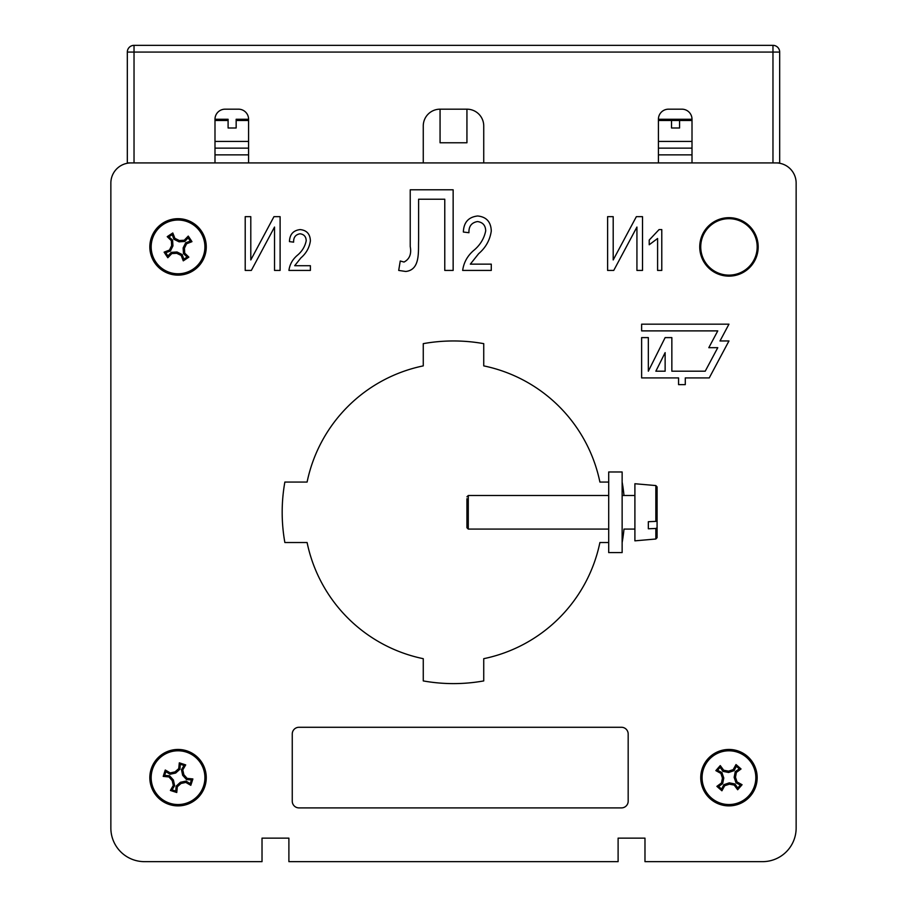 <?xml version="1.0" encoding="UTF-8"?>
<svg xmlns="http://www.w3.org/2000/svg" width="907" height="907" viewBox="0 0 907 907"><rect width="100%" height="100%" fill="white"/><g stroke="black" fill="none" stroke-linecap="round" stroke-linejoin="round"><path stroke-width="1.36" d="M623.993 495.494A171.321 171.321 0 0 0 622.134 482.059A171.321 171.321 0 0 1 623.993 495.494M110.858 183.078L110.858 828.057L110.858 183.078A20.158 20.158 0 0 1 131.016 162.92L775.984 162.92A20.158 20.158 0 0 1 796.142 183.078L796.142 828.057L796.142 183.078M644.979 848.215L644.979 838.136L618.109 838.136L618.109 854.927M288.891 854.927L288.891 838.136L262.021 838.136L262.021 848.215M644.979 861.65L762.549 861.65L644.979 861.65L644.979 838.136L618.109 838.136L618.109 861.65L288.891 861.65L288.891 838.136L262.021 838.136L262.021 861.65L144.451 861.65A33.593 33.593 0 0 1 110.858 828.057M622.134 542.522A171.321 171.321 0 0 0 623.993 529.087A171.321 171.321 0 0 1 622.134 542.522M423.263 680.919A171.321 171.321 0 0 0 483.737 680.919A171.321 171.321 0 0 1 423.263 680.919L423.263 658.686A149.485 149.485 0 0 1 307.099 542.522L284.866 542.522A171.321 171.321 0 0 1 284.866 482.059L307.099 482.059A149.485 149.485 0 0 1 423.263 365.884L423.263 343.651A171.321 171.321 0 0 1 483.737 343.651L483.737 365.884A149.485 149.485 0 0 1 599.901 482.059L608.699 482.059M206.263 246.908A28.219 28.219 0 0 1 178.044 275.127A28.219 28.219 0 0 1 149.825 246.908A28.219 28.219 0 0 1 178.044 218.689A28.219 28.219 0 0 1 206.263 246.908M757.175 246.908A28.219 28.219 0 0 1 728.956 275.127A28.219 28.219 0 0 1 700.737 246.908A28.219 28.219 0 0 1 728.956 218.689A28.219 28.219 0 0 1 757.175 246.908M206.263 777.673A28.219 28.219 0 0 1 178.044 805.881A28.219 28.219 0 0 1 149.825 777.673A28.219 28.219 0 0 1 178.044 749.454A28.219 28.219 0 0 1 206.263 777.673M757.175 777.673A28.219 28.219 0 0 1 728.956 805.881A28.219 28.219 0 0 1 700.737 777.673A28.219 28.219 0 0 1 728.956 749.454A28.219 28.219 0 0 1 757.175 777.673M796.142 828.057A33.593 33.593 0 0 1 762.549 861.65M608.699 542.522L599.901 542.522A149.485 149.485 0 0 1 483.737 658.686L483.737 680.919M410.225 246.5L410.225 189.801L453.149 189.801L453.149 270.422L444.77 270.422L444.77 199.223L418.603 199.223L418.603 240.616C418.172 251.364 420.485 269.935 405.735 271.465L398.706 270.422L400.248 261.001L404.034 262.044C409.579 259.13 411.642 253.949 410.225 246.5M245.207 270.422L245.207 216.671L250.797 216.671L250.797 259.946L273.948 216.671L280.104 216.671L280.104 270.422L274.526 270.422L274.526 227.056L251.341 270.422L245.207 270.422M294.684 265.706L310.387 265.706L310.387 270.422L288.925 270.422C289.741 264.481 292.496 259.493 297.179 255.457C301.974 251.522 304.979 246.636 306.203 240.797C306.09 236.659 304.026 234.312 300.024 233.779C295.569 234.573 293.437 237.373 293.63 242.146L289.446 241.625C289.696 234.403 293.278 230.389 300.172 229.584C306.759 230.276 310.16 234.04 310.387 240.888C309.412 247.611 306.26 253.28 300.909 257.883L294.684 265.706M470.336 264.141L491.277 264.141L491.277 270.422L462.661 270.422C463.76 262.497 467.434 255.853 473.681 250.468C480.064 245.219 484.077 238.711 485.698 230.922C485.551 225.401 482.807 222.283 477.467 221.557C471.515 222.634 468.681 226.353 468.942 232.725L463.364 232.033C463.704 222.396 468.477 217.045 477.672 215.979C486.447 216.898 490.982 221.92 491.277 231.036C489.984 240.004 485.778 247.566 478.635 253.699L470.336 264.141M661.781 229.584L661.781 270.422L657.598 270.422L657.598 238.484L649.219 244.765L649.219 240.06L659.072 229.584L661.781 229.584M607.611 270.422L607.611 216.671L613.2 216.671L613.2 259.946L636.351 216.671L642.519 216.671L642.519 270.422L636.929 270.422L636.929 227.056L613.744 270.422L607.611 270.422M641.623 324.173L641.623 330.885L717.766 330.885L708.809 347.687L717.766 347.687L705.215 371.201L671.849 371.201L671.849 337.608L665.137 337.608L648.335 371.201L648.335 337.608L641.623 337.608L641.623 377.913L678.572 377.913L678.572 384.636L685.284 384.636L685.284 377.913L709.251 377.913L728.956 340.964L719.999 340.964L728.956 324.173L641.623 324.173M655.852 371.201L665.137 371.201L665.137 352.63L655.852 371.201M608.699 552.601L622.134 552.601L622.134 471.98L608.699 471.98L608.699 552.601M127.32 162.92L134.032 162.92L134.032 52.073L127.32 52.073L127.32 162.92M772.968 162.92L779.68 162.92L779.68 52.073L772.968 52.073L772.968 162.92M483.737 162.92L483.737 125.971A16.791 16.791 0 0 0 466.935 109.18L440.065 109.18A16.791 16.791 0 0 0 423.263 125.971L423.263 162.92M692.007 162.92L692.007 119.259A10.079 10.079 0 0 0 681.928 109.18L668.493 109.18A10.079 10.079 0 0 0 658.414 119.259L658.414 162.92M248.586 162.92L248.586 119.259A10.079 10.079 0 0 0 238.507 109.18L225.072 109.18A10.079 10.079 0 0 0 214.993 119.259L214.993 162.92M127.32 52.073A6.723 6.723 0 0 1 134.032 45.35L772.968 45.35A6.723 6.723 0 0 1 779.68 52.073M225.072 109.18A10.079 10.079 0 0 0 214.993 119.259L228.099 119.259L214.993 119.259L228.099 119.259L228.099 120.484L228.099 119.259L228.099 120.484L214.993 120.484M248.586 120.484L236.16 120.484L236.16 119.259L248.586 119.259A10.079 10.079 0 0 0 238.507 109.18M668.493 109.18A10.079 10.079 0 0 0 658.414 119.259L671.52 119.259L671.52 120.484L671.52 119.259M692.007 120.484L679.581 120.484L679.581 119.259L692.007 119.259A10.079 10.079 0 0 0 681.928 109.18M692.007 141.424L658.414 141.424M658.414 148.147L692.007 148.147M671.52 120.484L671.52 127.989L679.581 127.989L679.581 120.484L658.414 120.484M214.993 154.859L248.586 154.859M658.414 154.859L692.007 154.859M228.099 120.484L228.099 127.989L236.16 127.989L236.16 120.484M236.16 119.259L248.586 119.259M248.586 141.424L214.993 141.424M214.993 148.147L248.586 148.147M662.212 119.259L681.44 119.259M669.661 119.259L679.581 119.259M692.007 119.259L688.878 119.259M711.235 797.865A26.87 26.87 0 0 1 708.752 759.941A26.87 26.87 0 0 1 746.676 757.47A26.87 26.87 0 0 1 749.159 795.394A26.87 26.87 0 0 1 711.235 797.865M736.008 764.556A42.482 4.444 41.3 0 1 738.536 766.755A42.482 4.444 41.3 0 1 741.042 768.966A43.434 4.535 145.3 0 1 736.382 772.401A43.638 4.558 101.3 0 1 735.475 777.242A43.638 4.558 71.3 0 1 737.006 781.925A43.434 4.535 27.2 0 1 742.073 784.725A42.482 4.444 131.3 0 1 737.663 789.748A43.434 4.535 -124.7 0 1 734.228 785.088A43.638 4.558 -168.7 0 1 729.387 784.181A43.638 4.558 161.3 0 1 724.704 785.711A43.434 4.535 117.2 0 1 721.904 790.779A42.482 4.444 -138.7 0 1 719.387 788.58A42.482 4.444 -138.7 0 1 716.881 786.369A43.434 4.535 -34.7 0 1 721.53 782.934A43.638 4.558 -78.7 0 1 722.448 778.093A43.638 4.558 -108.7 0 1 720.918 773.41A43.434 4.535 -152.8 0 1 715.85 770.621A42.482 4.444 -48.7 0 1 720.26 765.587A43.434 4.535 55.3 0 1 723.695 770.247A43.638 4.558 11.3 0 1 728.536 771.154A43.638 4.558 -18.7 0 1 733.207 769.624A43.434 4.535 -62.8 0 1 736.008 764.556L736.337 766.268L739.307 768.864L735.26 771.664L734.137 777.333L735.996 782.798L740.361 785.043L737.754 788.013L734.953 783.977L729.296 782.843L723.831 784.702L721.587 789.079L718.616 786.471L722.652 783.671L723.786 778.002L721.927 772.537L717.55 770.292L720.158 767.322L722.958 771.358L728.616 772.492L734.08 770.633L736.337 766.268M720.918 773.41L721.927 772.537M715.85 770.621L717.55 770.292M722.448 778.093L723.786 778.002M721.53 782.934L722.652 783.671M716.881 786.369L718.616 786.471M721.904 790.779L721.587 789.079M724.704 785.711L723.831 784.702M729.387 784.181L729.296 782.843M734.228 785.088L734.953 783.977M737.663 789.748L737.754 788.013M742.073 784.725L740.361 785.043M737.006 781.925L735.996 782.798M735.475 777.242L734.137 777.333M736.382 772.401L735.26 771.664M741.042 768.966L739.307 768.864M733.207 769.624L734.08 770.633M728.536 771.154L728.616 772.492M723.695 770.247L722.958 771.358M720.26 765.587L720.158 767.322M200.424 232.033A26.87 26.87 0 0 1 192.919 269.288A26.87 26.87 0 0 1 155.664 261.783A26.87 26.87 0 0 1 163.158 224.528A26.87 26.87 0 0 1 200.424 232.033M167.806 257.724A42.482 4.444 -123.6 0 1 165.947 254.946A42.482 4.444 -123.6 0 1 164.11 252.157A43.434 4.535 -19.6 0 1 169.496 250.049A43.638 4.558 -63.6 0 1 171.638 245.616A43.638 4.558 -93.6 0 1 171.378 240.695A43.434 4.535 -137.7 0 1 167.228 236.67A42.482 4.444 -33.6 0 1 172.795 232.974A43.434 4.535 70.4 0 1 174.892 238.36A43.638 4.558 26.4 0 1 179.325 240.514A43.638 4.558 -3.6 0 1 184.246 240.253A43.434 4.535 -47.7 0 1 188.271 236.092A42.482 4.444 56.4 0 1 190.13 238.87A42.482 4.444 56.4 0 1 191.967 241.659A43.434 4.535 160.4 0 1 186.581 243.756A43.638 4.558 116.4 0 1 184.438 248.189A43.638 4.558 86.4 0 1 184.699 253.11A43.434 4.535 42.3 0 1 188.86 257.135A42.482 4.444 146.4 0 1 183.282 260.842A43.434 4.535 -109.6 0 1 181.185 255.445A43.638 4.558 -153.6 0 1 176.752 253.302A43.638 4.558 176.4 0 1 171.831 253.563A43.434 4.535 132.3 0 1 167.806 257.724L167.942 255.989L165.754 252.702L170.391 251.046L172.954 245.876L172.591 240.117L168.951 236.806L172.251 234.618L173.895 239.255L179.064 241.818L184.824 241.455L188.134 237.815L190.323 241.115L185.697 242.759L183.123 247.928L183.497 253.688L187.125 256.998L183.838 259.187L182.182 254.561L177.012 251.987L171.253 252.361L167.942 255.989M184.699 253.11L183.497 253.688M188.86 257.135L187.125 256.998M184.438 248.189L183.123 247.928M186.581 243.756L185.697 242.759M191.967 241.659L190.323 241.115M188.271 236.092L188.134 237.815M184.246 240.253L184.824 241.455M179.325 240.514L179.064 241.818M174.892 238.36L173.895 239.255M172.795 232.974L172.251 234.618M167.228 236.67L168.951 236.806M171.378 240.695L172.591 240.117M171.638 245.616L172.954 245.876M169.496 250.049L170.391 251.046M164.11 252.157L165.754 252.702M171.831 253.563L171.253 252.361M176.752 253.302L177.012 251.987M181.185 255.445L182.182 254.561M183.282 260.842L183.838 259.187M186.309 752.096A26.87 26.87 0 0 1 203.61 785.938A26.87 26.87 0 0 1 169.768 803.239A26.87 26.87 0 0 1 152.467 769.397A26.87 26.87 0 0 1 186.309 752.096M176.763 792.503A42.482 4.444 -162.1 0 1 173.577 791.482A42.482 4.444 -162.1 0 1 170.391 790.439A43.434 4.535 -58 0 1 173.305 785.439A43.638 4.558 -102.1 0 1 172.228 780.644A43.638 4.558 -132.1 0 1 168.963 776.948A43.434 4.535 -176.1 0 1 163.215 776.381A42.482 4.444 -72.1 0 1 165.267 770.02A43.434 4.535 32 0 1 170.267 772.934A43.638 4.558 -12.1 0 1 175.074 771.857A43.638 4.558 -42.1 0 1 178.758 768.592A43.434 4.535 -86.1 0 1 179.325 762.832A42.482 4.444 17.9 0 1 182.511 763.853A42.482 4.444 17.9 0 1 185.686 764.896A43.434 4.535 122 0 1 182.772 769.896A43.638 4.558 77.9 0 1 183.849 774.703A43.638 4.558 47.9 0 1 187.114 778.387A43.434 4.535 3.9 0 1 192.874 778.954A42.482 4.444 107.9 0 1 190.81 785.315A43.434 4.535 -148 0 1 185.81 782.401A43.638 4.558 167.9 0 1 181.015 783.478A43.638 4.558 137.9 0 1 177.319 786.743A43.434 4.535 93.9 0 1 176.763 792.503L175.788 791.063L172.024 789.85L174.632 785.677L173.418 780.031L169.552 775.746L164.643 775.417L165.868 771.653L170.04 774.261L175.675 773.047L179.96 769.181L180.3 764.272L184.053 765.485L181.457 769.658L182.658 775.304L186.525 779.589L191.434 779.918L190.221 783.682L186.048 781.086L180.402 782.288L176.117 786.154L175.788 791.063M187.114 778.387L186.525 779.589M192.874 778.954L191.434 779.918M183.849 774.703L182.658 775.304M182.772 769.896L181.457 769.658M185.686 764.896L184.053 765.485M179.325 762.832L180.3 764.272M178.758 768.592L179.96 769.181M175.074 771.857L175.675 773.047M170.267 772.934L170.04 774.261M165.267 770.02L165.868 771.653M163.215 776.381L164.643 775.417M168.963 776.948L169.552 775.746M172.228 780.644L173.418 780.031M173.305 785.439L174.632 785.677M170.391 790.439L172.024 789.85M177.319 786.743L176.117 786.154M181.015 783.478L180.402 782.288M185.81 782.401L186.048 781.086M190.81 785.315L190.221 783.682M466.935 506.389L466.935 518.192M466.935 498.714L466.935 527.738L466.935 498.714M634.9 483.737L634.9 540.844L655.84 539.007L655.84 528.464L648.335 528.781L648.335 521.706L655.84 521.389L655.84 485.562L634.9 483.737M657.076 503.839L657.076 537.67L657.076 527.817L655.84 528.464M655.84 485.562L657.076 486.9L657.076 520.743L655.84 521.389M466.935 109.18L466.935 142.773L440.065 142.773L440.065 109.18M292.258 801.187A6.723 6.723 0 0 0 298.97 807.899L621.465 807.899A6.723 6.723 0 0 0 628.177 801.187L628.177 734.001A6.723 6.723 0 0 0 621.465 727.278L298.97 727.278A6.723 6.723 0 0 0 292.258 734.001L292.258 801.187M746.801 223.757A29.228 29.228 0 0 1 752.107 264.753A29.228 29.228 0 0 1 711.111 270.048A29.228 29.228 0 0 1 705.816 229.063A29.228 29.228 0 0 1 746.801 223.757M772.968 45.35L772.968 52.073L134.032 52.073L134.032 45.35M466.935 496.832L468.284 495.494L468.284 529.087L466.935 527.738L468.284 529.087L608.699 529.087L468.284 529.087M634.9 529.087L623.993 529.087M468.284 495.494L608.699 495.494M622.134 495.494L634.9 495.494M655.84 539.007L657.076 537.67"/></g></svg>
